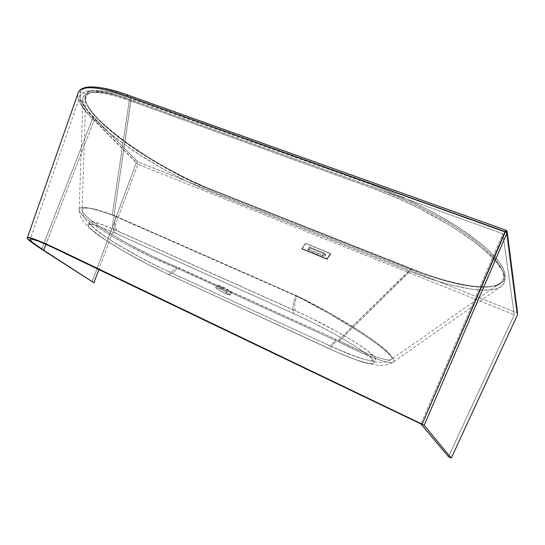<?xml version="1.0" encoding="UTF-8"?>
<svg xmlns="http://www.w3.org/2000/svg" width="545" height="545" viewBox="0 0 545 545"><rect width="100%" height="100%" fill="white"/><g stroke="black" fill="none" stroke-linecap="round" stroke-linejoin="round"><path stroke-width="0.41" stroke-dasharray="2.73 2.04" d="M326.905 258.807L302.025 248.588L326.85 259.127L326.946 258.746L302.066 248.527L305.527 243.458L330.372 253.568L326.946 258.746L302.066 248.527L305.527 243.458L302.012 249.004L327.055 259.297L330.658 253.691L305.725 243.567L301.869 248.581L305.329 243.52L301.869 248.581L302.032 249.024L326.952 259.277L302.087 249.058L301.875 248.527L327.327 259.161L330.631 253.813L326.85 259.127L327.327 259.161L326.905 258.807M325.304 254.501L324.071 253.037L325.379 255.741L325.529 254.883L324.909 254.236L310.452 248.329L309.192 248.404L308.45 249.297L309.076 250.359L323.539 256.293L325.038 256.089L325.556 255.319L325.304 254.501M225.541 293.66C219.587 290.757 216.304 288.693 215.684 287.481L220.064 288.864L221.44 286.254L217.053 284.892C217.659 286.132 220.936 288.196 226.89 291.091L225.541 293.66L228.757 294.94L229.847 295.131L229.479 294.327L224.24 290.969L218.817 288.319L215.657 287.569L218.865 290.103L225.541 293.66L226.89 291.091L231.359 292.413L226.972 289.123L218.204 284.987L217.019 284.981L218.245 286.22L226.89 291.091C229.472 292.256 230.957 292.72 231.332 292.481C230.739 291.255 227.442 289.177 221.44 286.254L220.064 288.864C226.066 291.793 229.37 293.864 229.97 295.07L225.541 293.66M338.493 341.749L175.531 267.506L151.973 257.308L127.959 245.223C117.339 239.493 107.992 233.969 99.919 228.648L89.414 221.195C81.77 215.289 78.385 211.181 79.243 208.864L80.544 207.863L82.608 207.502L91.546 208.64L100.805 211.16L112.29 215.091L129.294 100.45L118.394 96.833L108.271 94.19L98.134 92.589L90.47 92.698C86.219 93.386 83.719 95.014 82.976 97.582L82.969 97.603C81.791 103.203 86.355 111.146 96.669 121.44C107.018 131.672 120.636 142.34 137.504 153.438L163.044 168.964L189.36 182.616L202.161 188.406L409.942 271.417L338.493 341.749L409.942 271.417L205.738 189.919L185.552 180.783L164.774 169.931L144.377 157.852L125.357 145.12L108.721 132.353L99.388 124.09L88.849 112.665L84.543 106.03L83.31 103.1L82.731 100.484L83.004 97.494L83.603 96.227L87.289 93.488L93.842 92.432L103.23 93.222L115.172 95.906L129.294 100.45L376.268 189.531L397.359 198.114L418.546 208.067L448.297 224.479L457.398 230.188L473.53 241.449L486.719 252.287L496.4 262.179L502.49 270.892L504.139 274.694L504.881 278.086L504.745 281.097L503.75 283.679L501.931 285.825L499.322 287.535L495.991 288.816L492.012 289.654L482.175 290.11L470.281 288.993L449.38 284.626L433.99 280.116L409.942 271.417L434.603 280.314L449.468 284.647L463.121 287.774C472.011 289.484 479.634 290.267 486.004 290.131C493.096 289.988 498.28 288.646 501.57 286.118C504.336 283.931 505.385 280.893 504.738 277.003C503.158 268.174 492.891 256.429 473.946 241.762C464.708 234.752 453.787 227.585 441.184 220.262C429.63 213.531 416.605 206.848 402.094 200.226L372.072 187.977L129.294 100.45L112.29 215.091L298.285 296.936L329.398 313.729L358.848 331.585C370.995 339.467 380.131 346.061 386.255 351.375L392.618 357.888C393.987 359.809 394.273 361.137 393.483 361.873C392.053 363.052 388.047 362.636 381.466 360.62L362.507 353.303L338.493 341.749C366.669 356.348 390.145 365.095 393.483 361.873C395.745 359.189 387.441 351.246 368.577 338.05C349.999 325.304 322.333 309.117 298.285 296.936L295.697 295.799C292.495 304.784 292.038 310.827 294.327 313.92L313.164 322.783L338.316 336.088L354.468 345.741L369.224 356.212L373.012 359.904L374.292 362.398L373.1 363.624L369.592 363.597L356.628 360.034L337.832 352.547L163.977 272.33L147.436 264.209L123.041 250.823L105.887 240.243L91.424 229.588L88.685 226.713L87.983 224.84L89.441 224.118L90.995 224.213L95.709 225.337L111.044 231.264L294.327 313.92C327.456 328.54 366.84 351.736 373.012 359.904C379.79 368.345 356.75 361.621 327.068 347.683L166.361 273.474C169.543 275.245 173.215 273.529 177.37 268.344L336.265 340.734C332.355 346.749 329.323 349.093 327.163 347.771C329.323 349.093 332.355 346.749 336.265 340.734L338.493 341.749M507.286 232.334L507.143 231.209L506.128 230.358L128.15 95.259C77.717 77.07 67.471 91.853 94.217 117.727L92.623 118.449L94.217 117.727L137.905 161.811L136.448 162.444L92.623 118.449L41.733 248.976L92.527 118.647C82.009 108.108 77.097 99.885 77.785 93.978C77.485 100.518 82.404 108.741 92.527 118.647L136.448 162.444L92.091 281.888L136.366 162.628L137.715 161.756L516.823 312.721L506.128 230.358L123.674 93.706L104.252 88.419L95 87.18L87.909 87.391L82.983 88.971L80.926 90.742L79.856 93.032L79.72 95.804L80.51 99.033L84.638 106.575L91.942 115.377L137.905 161.811L516.823 312.721L517.6 313.416L516.823 312.721L506.012 230.228M410.807 269.298C424.896 274.741 436.722 278.699 446.287 281.186C457.957 284.313 468.087 286.214 476.671 286.895C487.823 287.787 495.691 286.534 500.262 283.127C502.967 280.995 504.036 278.052 503.478 274.298C501.693 263.78 488.048 249.617 462.535 231.816C450.374 223.545 436.245 215.35 420.161 207.229C406.829 200.417 391.29 193.748 373.557 187.228L131.134 100.001L114.014 215.418L299.566 297.025L329.609 312.98L358.045 330.018C369.776 337.559 378.611 343.895 384.552 349.032L390.731 355.347C392.087 357.248 392.366 358.569 391.569 359.305C390.166 360.456 386.303 360.109 379.994 358.249L361.594 351.355L338.254 340.346L411.38 268.808L206.357 187.371L191.213 180.667L175.558 172.867L156.061 162.001L141.005 152.675L123.477 140.569L111.098 130.916L98.332 119.314L90.811 110.785L86.192 103.359L85.061 100.123L84.788 97.31L86.035 93.924L88.011 92.269L90.899 91.151L94.694 90.599L99.422 90.627L108.135 91.805L122.523 95.525L373.795 185.484L403.177 197.392L432.485 211.889L459.101 227.721L468.448 234.098L480.765 243.479L487.741 249.521L496.025 257.949L501.741 265.572L504.057 270.082L505.344 275.893L504.118 280.552L500.555 283.938L496.958 285.512L489.941 286.847L481.235 286.997L471.003 286.009L455.62 283.08L442.962 279.755L425.257 274.046L209.975 188.808L209.239 189.149L410.583 269.21L338.254 340.346L152.198 256.061L129.002 244.242C118.749 238.649 109.729 233.267 101.942 228.096L91.819 220.868C84.509 215.18 81.266 211.249 82.097 209.062L83.392 208.108L88.229 207.945L94.04 209.008L114.014 215.418L130.929 99.926C118.156 95.464 108.728 92.957 102.644 92.418C95.089 91.594 90.075 92.255 87.609 94.401L85.776 97.092C84.604 102.514 88.971 110.219 98.856 120.2C111.085 132.353 127.591 144.909 148.363 157.866L179.046 175.252C187.95 179.904 198.012 184.537 209.239 189.149L410.807 269.298C450.34 284.981 488.674 292.236 500.269 283.127C508.826 275.681 500.582 261.716 475.533 241.224C450.47 221.706 409.711 200.097 373.557 187.228L373.795 185.484C401.311 195.791 427.587 208.49 452.623 223.586C467.787 233.423 480.37 242.9 490.371 252.008L500.855 264.189L505.201 274.081L503.614 281.288L496.665 285.607C489.696 287.086 480.792 287.174 469.967 285.859C452.5 282.882 432.982 277.214 411.421 268.862L410.807 269.298M448.494 456.724L514.248 314.717L137.871 164.229L98.904 269.373L137.871 164.229L514.248 314.717L502.871 233.798L124.178 97.555L111.527 93.679L100.655 91.322L91.996 90.538L85.572 91.281L81.546 93.427L79.849 96.887L79.856 99.054L80.408 101.472L83.099 107.031L87.745 113.387L94.128 120.35L137.871 164.229L94.128 120.35L45.916 244.255L94.128 120.35C83.051 109.531 78.521 101.002 80.531 94.769L90.49 90.572L110.73 93.468C128.068 99.04 146.244 105.321 165.258 112.311L502.871 233.798L420.917 423.949L502.871 233.798L514.248 314.717L448.494 456.724M167.465 271.056L148.683 261.92L129.042 251.265L111.091 240.468L97.351 230.998L90.048 224.295L89.434 223.205L89.823 221.87L92.405 221.72L97.133 222.81L107.971 226.768L308.259 316.7L339.801 333.111L355.926 342.778L367.814 351.021L374.408 357.036L375.669 359.571L374.463 360.838L370.927 360.858L365.32 359.666L349.059 354.066L330.645 346.15L167.608 271.165C170.251 272.629 173.303 271.206 176.764 266.893L336.027 339.331C332.763 344.331 330.243 346.286 328.451 345.189C330.243 346.286 332.763 344.331 336.027 339.331L338.254 340.346C365.518 354.223 388.265 362.473 391.569 359.305C393.81 356.641 385.799 348.964 367.521 336.265C349.543 324.016 322.803 308.572 299.566 297.025L296.984 295.887C294.32 303.347 293.939 308.375 295.826 310.977C328.969 325.529 368.297 348.766 374.408 357.036C381.132 365.586 358.045 358.985 328.363 345.094L167.465 271.056C143.907 260.381 112.127 242.3 97.351 230.998C82.568 218.879 89.223 218.824 117.332 230.842C114.348 227.933 113.925 223.096 116.071 216.324L114.014 215.418C94.558 208.265 83.916 206.146 82.097 209.062C77.921 215.936 133.164 249.583 174.925 266.055L176.764 266.893C173.303 271.206 170.251 272.629 167.608 271.165L167.465 271.056M117.332 230.842L295.826 310.977C293.939 308.375 294.32 303.347 296.984 295.887L116.071 216.324C113.925 223.096 114.348 227.933 117.332 230.842M209.239 189.149L210.057 188.87C170.878 173.256 122.4 143.505 98.332 119.314C92.037 112.59 87.745 106.643 85.442 101.465C84.434 96.867 85.872 93.536 89.761 91.485C95.103 90.313 102.821 90.77 112.91 92.848L130.814 98.304L130.929 99.926C103.509 90.497 88.46 89.557 85.776 97.099C80.388 115.302 154.835 168.037 209.239 189.149M130.929 99.926L130.814 98.304L373.795 185.484L373.557 187.228L130.929 99.926M80.531 94.769L30.322 238.942M114.348 215.997L112.29 215.091C92.112 207.863 81.096 205.785 79.243 208.864C74.978 216.154 132.047 250.666 175.531 267.506L177.37 268.344C173.215 273.529 169.543 275.245 166.361 273.474L166.211 273.358C142.667 262.649 110.86 244.582 96.029 233.349C81.185 221.318 87.806 221.345 115.894 233.43C112.29 229.963 111.78 224.152 114.348 215.997C111.78 224.152 112.29 229.963 115.894 233.43L294.327 313.92C292.038 310.827 292.495 304.784 295.697 295.799L114.348 215.997M330.72 253.732L305.663 243.37L330.658 253.691L305.677 243.377L305.459 243.697L305.663 243.37L330.508 253.48L305.677 243.377L301.875 248.527L302.032 249.024M309.574 247.123L310.452 248.329L308.627 248.881L308.47 249.719L309.076 250.359L307.564 248.098L308.313 247.185L309.574 247.123L324.071 253.037L324.909 254.236L310.452 248.329L309.335 247.048L308.313 247.185L307.564 248.098L309.076 250.359L323.539 256.293L325.379 255.741L324.548 254.542L322.695 255.101L323.539 256.293L322.695 255.101L308.191 249.16L322.695 255.101L324.548 254.542L324.691 253.677L324.071 253.037L309.574 247.123M327.204 258.991L330.631 253.813L330.372 253.568L326.946 258.746L327.204 258.991M325.229 254.433L324.391 253.234M215.684 287.481L217.053 284.892M501.57 286.118L393.483 361.873C392.107 362.711 392.816 362.745 386.596 364.932C378.55 365.886 380.628 365.32 376.765 365.055L371.07 364.237L361.887 361.9C349.863 357.765 338.288 353.058 327.157 347.771L166.354 273.467L143.11 261.988C125.207 252.553 105.062 240.291 95.518 233.069C86.43 225.814 86.069 224.104 83.085 220.834C82.499 220.2 79.597 216.181 79.243 208.864L82.976 97.582M500.262 283.127L391.569 359.305L386.378 361.73C382.413 362.411 379.981 362.582 379.088 362.262L373.489 361.635L360.095 358.201L334.719 348.044L167.594 271.158L144.929 259.999L118.102 244.869C107.481 238.472 97.8 231.448 89.06 223.784L85 218.743C84.809 218.416 82.799 216.399 82.097 209.062L85.776 97.092C79.597 113.51 155.196 168.221 209.982 188.808L411.386 268.808C434.093 277.855 456.683 283.979 469.879 285.75C485.118 287.828 495.248 286.949 500.262 283.127M229.97 295.07L231.332 292.481M307.891 248.983L308.783 250.189"/><path stroke-width="0.82" d="M29.975 239.071C29.498 239.459 30.275 240.502 32.305 242.212L43.607 250.196L45.916 244.255L43.607 250.196L93.938 282.787L98.904 269.373L93.938 282.787L41.624 249.235C31.011 242.307 26.269 238.444 27.393 237.64C28.272 236.305 39.192 240.583 60.161 250.482L422.143 424.173L506.087 230.249L505.12 231.632L507.17 232.654L505.263 231.325L507.17 232.654L424.139 425.311L451.274 458.086L448.494 456.724L420.917 423.949L47.129 244.78L38.933 241.36L31.467 238.989L30.322 238.942L29.866 239.541L33.252 242.988L43.607 250.196L93.938 282.787L37.762 246.687L29.573 240.692L28.115 239.337L27.325 237.709L29.505 237.661L34.73 239.275L53.819 247.484L422.491 424.344L424.139 425.311L451.274 458.086L517.627 314.554L507.17 232.654L517.627 314.554L451.274 458.086L448.494 456.724L420.917 423.949L57.702 249.61L38.933 241.36L33.272 239.405L30.322 238.942M127.986 95.116L126.638 96.022L505.12 231.632L422.143 424.173L424.139 425.311L507.17 232.654L507.143 231.209L506.094 230.256L507.143 231.209L507.17 232.654L126.638 96.022C101.888 86.982 81.825 84.918 78.439 92.119L77.785 93.978L78.439 92.112C82.622 85.17 98.686 86.478 126.638 96.022L128.15 95.259M127.796 95.055C112.454 89.455 99.687 86.737 89.489 86.914C85.436 87.275 82.499 88.133 80.687 89.475L78.439 92.119L27.393 237.64M507.286 232.334L517.6 313.416M128 95.13L506.012 230.228"/></g></svg>
